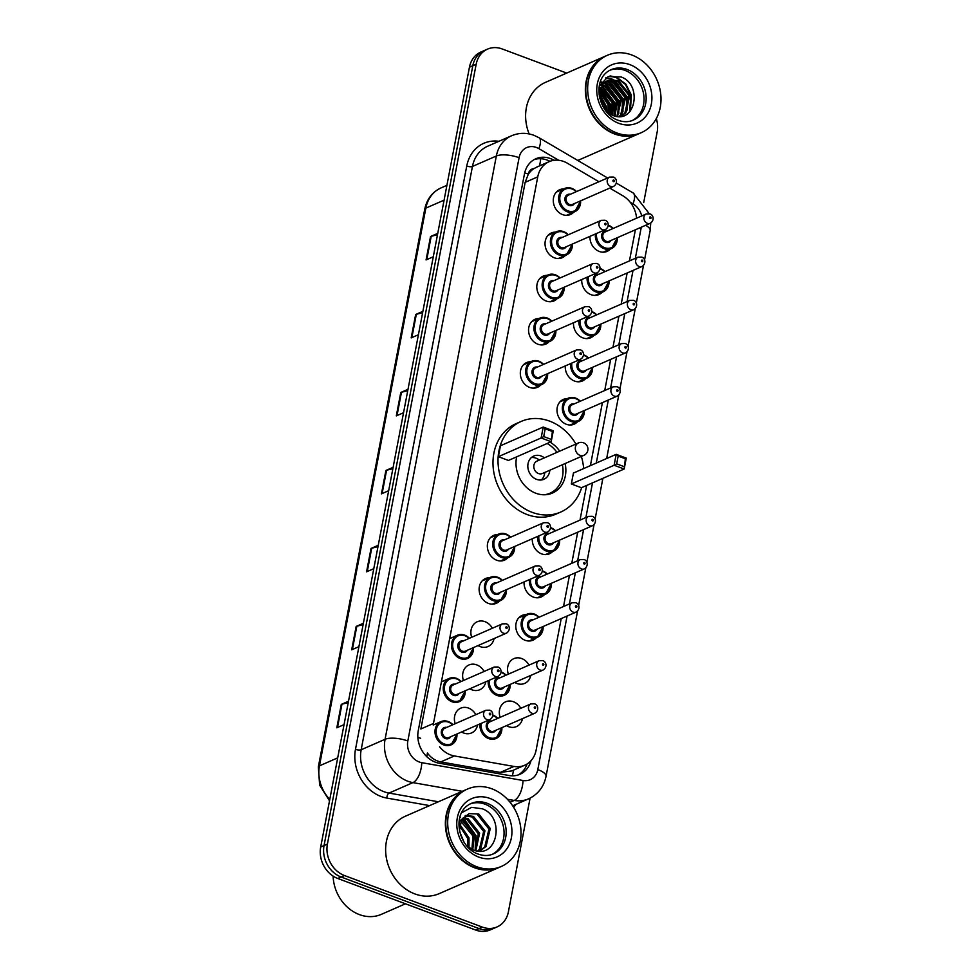 <?xml version="1.0" encoding="UTF-8"?>
<svg xmlns="http://www.w3.org/2000/svg" width="979" height="979" viewBox="0 0 979 979"><rect width="100%" height="100%" fill="white"/><g stroke="black" fill="none" stroke-linecap="round" stroke-linejoin="round"><path stroke-width="1.47" d="M602.158 292.231A13.522 11.369 -113.6 0 1 598.867 294.581A13.522 11.369 -113.6 0 1 591.071 294.679A13.522 11.369 -113.6 0 1 581.746 279.541M593.91 335.43A13.522 11.369 -113.6 0 1 590.631 337.792A13.522 11.369 -113.6 0 1 582.835 337.877A13.522 11.369 -113.6 0 1 573.51 322.74M585.675 378.628A13.522 11.369 -113.6 0 1 582.383 380.99A13.522 11.369 -113.6 0 1 574.587 381.076A13.522 11.369 -113.6 0 1 565.262 365.95M577.426 421.827A13.522 11.369 -113.6 0 1 574.147 424.188A13.522 11.369 -113.6 0 1 566.351 424.286A13.522 11.369 -113.6 0 1 557.1 411.939A13.522 11.369 -113.6 0 1 563.304 399.42A13.522 11.369 -113.6 0 1 567.269 398.612M552.707 551.434A13.522 11.369 -113.6 0 1 549.427 553.796A13.522 11.369 -113.6 0 1 541.62 553.881A13.522 11.369 -113.6 0 1 532.307 538.756M544.471 594.632A13.522 11.369 -113.6 0 1 541.179 596.994A13.522 11.369 -113.6 0 1 533.384 597.08A13.522 11.369 -113.6 0 1 524.059 581.954M536.223 637.831A13.522 11.369 -113.6 0 1 532.943 640.193A13.522 11.369 -113.6 0 1 525.148 640.29A13.522 11.369 -113.6 0 1 515.896 627.943A13.522 11.369 -113.6 0 1 522.101 615.424A13.522 11.369 -113.6 0 1 526.066 614.616M508.334 674.164A13.522 11.369 -113.6 0 1 513.865 658.622A13.522 11.369 -113.6 0 1 521.66 658.537A13.522 11.369 -113.6 0 1 529.027 665.108M530.753 675.424A13.522 11.369 -113.6 0 1 524.695 683.391A13.522 11.369 -113.6 0 1 516.9 683.489A13.522 11.369 -113.6 0 1 514.746 682.436M500.098 717.362A13.522 11.369 -113.6 0 1 505.617 701.821A13.522 11.369 -113.6 0 1 513.424 701.735A13.522 11.369 -113.6 0 1 520.791 708.319M522.505 718.623A13.522 11.369 -113.6 0 1 516.459 726.602A13.522 11.369 -113.6 0 1 508.664 726.687A13.522 11.369 -113.6 0 1 506.498 725.635M610.394 249.021A13.522 11.369 -113.6 0 1 607.115 251.383A13.522 11.369 -113.6 0 1 599.307 251.481A13.522 11.369 -113.6 0 1 589.994 236.343M455.174 723.714A13.522 11.369 -113.6 0 1 460.705 708.172A13.522 11.369 -113.6 0 1 468.5 708.074A13.522 11.369 -113.6 0 1 475.867 714.658M477.593 724.974A13.522 11.369 -113.6 0 1 471.535 732.941A13.522 11.369 -113.6 0 1 463.74 733.038A13.522 11.369 -113.6 0 1 461.574 731.974M463.41 680.515A13.522 11.369 -113.6 0 1 468.941 664.974A13.522 11.369 -113.6 0 1 476.736 664.876A13.522 11.369 -113.6 0 1 484.103 671.459M485.829 681.763A13.522 11.369 -113.6 0 1 479.783 689.742A13.522 11.369 -113.6 0 1 471.976 689.828A13.522 11.369 -113.6 0 1 469.822 688.775M471.658 637.305A13.522 11.369 -113.6 0 1 477.189 621.763A13.522 11.369 -113.6 0 1 484.984 621.677A13.522 11.369 -113.6 0 1 492.351 628.249M494.077 638.565A13.522 11.369 -113.6 0 1 488.019 646.544A13.522 11.369 -113.6 0 1 480.224 646.629A13.522 11.369 -113.6 0 1 478.058 645.577M499.547 600.984A13.522 11.369 -113.6 0 1 496.267 603.333A13.522 11.369 -113.6 0 1 488.46 603.431A13.522 11.369 -113.6 0 1 479.22 591.083A13.522 11.369 -113.6 0 1 485.425 578.565A13.522 11.369 -113.6 0 1 489.39 577.757M507.783 557.773A13.522 11.369 -113.6 0 1 504.503 560.135A13.522 11.369 -113.6 0 1 496.708 560.233A13.522 11.369 -113.6 0 1 487.456 547.885A13.522 11.369 -113.6 0 1 493.661 535.366A13.522 11.369 -113.6 0 1 497.626 534.558M557.235 298.571A13.522 11.369 -113.6 0 1 553.955 300.932A13.522 11.369 -113.6 0 1 546.147 301.018A13.522 11.369 -113.6 0 1 536.908 288.683A13.522 11.369 -113.6 0 1 543.112 276.164A13.522 11.369 -113.6 0 1 547.077 275.344M565.47 255.372A13.522 11.369 -113.6 0 1 562.191 257.734A13.522 11.369 -113.6 0 1 554.395 257.82A13.522 11.369 -113.6 0 1 545.144 245.484A13.522 11.369 -113.6 0 1 551.348 232.953A13.522 11.369 -113.6 0 1 555.313 232.145M548.999 341.769A13.522 11.369 -113.6 0 1 545.707 344.131A13.522 11.369 -113.6 0 1 537.912 344.216A13.522 11.369 -113.6 0 1 528.66 331.881A13.522 11.369 -113.6 0 1 534.877 319.362A13.522 11.369 -113.6 0 1 538.829 318.554M540.751 384.967A13.522 11.369 -113.6 0 1 537.471 387.329A13.522 11.369 -113.6 0 1 529.663 387.427A13.522 11.369 -113.6 0 1 520.424 375.079A13.522 11.369 -113.6 0 1 526.629 362.56A13.522 11.369 -113.6 0 1 530.594 361.753M573.718 212.174A13.522 11.369 -113.6 0 1 570.427 214.523A13.522 11.369 -113.6 0 1 562.631 214.621A13.522 11.369 -113.6 0 1 553.392 202.274A13.522 11.369 -113.6 0 1 559.596 189.755A13.522 11.369 -113.6 0 1 563.561 188.947M598.952 181.751L567.441 163.26A25.344 21.305 66.4 0 0 563.757 161.498A25.344 21.305 66.4 0 0 549.133 161.67A25.344 21.305 66.4 0 0 537.752 176.844L433.477 723.457L420.872 728.976L525.148 182.351L537.752 176.844M537.312 166.871L534.044 168.535A8.444 7.098 66.4 0 0 528.293 174.066A25.344 8.676 -169.2 0 0 524.695 172.855M528.293 174.066L528.207 174.482A25.344 21.305 -113.6 0 1 534.044 168.535M426.844 756.73A25.344 11.981 -80 0 0 427.37 752.986C430.931 757.844 435.398 760.818 440.746 761.919L500.306 772.407L511.687 770.938L524.744 765.223A25.344 21.305 66.4 0 0 536.137 750.061L561.212 618.606M528.207 174.482L525.148 182.351M636.57 218.207A25.344 21.305 66.4 0 0 622.803 195.751L609.758 188.09M563.512 606.527L569.46 575.395M571.76 563.329L577.696 532.197M579.996 520.118L586.617 485.449M590.398 465.637L602.415 402.589M604.728 390.523L610.663 359.391M612.964 347.312L618.899 316.193M621.2 304.114L627.147 272.994M629.448 260.916L635.383 229.796M439.583 746.793A25.344 21.305 66.4 0 0 454.378 755.947L513.938 766.435A25.344 21.305 66.4 0 0 524.744 765.223M554.102 160.311A25.344 21.305 66.4 0 0 550.479 158.586A25.344 21.305 66.4 0 0 535.856 158.757A25.344 21.305 66.4 0 0 524.463 173.919L418.253 730.689A25.344 21.305 66.4 0 0 439.155 763.192L509.141 775.515A25.344 21.305 66.4 0 0 519.947 774.291A25.344 21.305 66.4 0 0 530.985 760.72M534.216 159.577A25.344 21.305 -113.6 0 1 547.126 160.054A25.344 21.305 -113.6 0 1 549.965 161.339M656.322 118.557A25.344 21.305 -113.6 0 1 657.166 131.969L643.705 202.567M530.092 798.13L508.407 911.779A25.344 21.305 -113.6 0 1 497.026 926.942A25.344 21.305 -113.6 0 1 482.402 927.113L344.486 875.544A25.344 21.305 -113.6 0 1 327.402 844.094L476.161 64.284A25.344 21.305 -113.6 0 1 487.542 49.121A25.344 21.305 -113.6 0 1 502.166 48.95L566.706 73.082M497.026 926.942L490.32 929.879A25.344 21.305 -113.6 0 1 475.696 930.05L337.779 878.481A25.344 21.305 -113.6 0 1 320.696 847.031L469.443 67.221L472.808 65.752A25.344 21.305 -113.6 0 1 484.189 50.59A25.344 21.305 -113.6 0 0 472.808 65.752L324.049 845.562L472.808 65.752L476.161 64.284M337.779 878.481L341.133 877.013A25.344 21.305 -113.6 0 1 324.049 845.562A25.344 21.305 -113.6 0 0 341.133 877.013L479.049 928.581L341.133 877.013L344.486 875.544M493.673 928.41A25.344 21.305 -113.6 0 1 479.049 928.581A25.344 21.305 -113.6 0 0 493.673 928.41M527.081 763.999A25.344 21.305 -113.6 0 1 518.234 774.94M348.243 702.616L341.952 704.182A6.755 2.313 -169.2 0 0 341.279 704.403L336.825 727.801L344.045 724.644M348.5 701.245L341.279 704.403M363.111 624.639L356.833 626.205A6.755 2.313 -169.2 0 0 356.16 626.425L351.694 649.823L358.914 646.654M363.38 623.268L356.16 626.425M377.992 546.649L371.702 548.228A6.755 2.313 -169.2 0 0 371.029 548.448L366.574 571.834L373.794 568.677M378.249 545.291L371.029 548.448M437.491 234.727L431.201 236.306A6.755 2.313 -169.2 0 0 430.54 236.526L426.073 259.912L433.293 256.755M437.76 233.369L430.54 236.526M422.622 312.717L416.332 314.283A6.755 2.313 -169.2 0 0 415.659 314.504L411.192 337.902L418.412 334.732M422.879 311.346L415.659 314.504M407.741 390.694L401.451 392.261A6.755 2.313 -169.2 0 0 400.778 392.481L396.324 415.879L403.544 412.722M407.998 389.324L400.778 392.481M392.873 468.672L386.583 470.238A6.755 2.313 -169.2 0 0 385.91 470.458L381.443 493.857L388.663 490.699M393.13 467.301L385.91 470.458M469.443 67.221A25.344 21.305 -113.6 0 1 480.836 52.058L487.542 49.121M639.177 133.597A42.244 35.513 -113.6 0 1 638.969 133.695A42.244 35.513 -113.6 0 1 614.592 133.976A42.244 35.513 -113.6 0 1 585.699 95.416A42.244 35.513 -113.6 0 1 605.095 56.28A42.244 35.513 -113.6 0 1 605.303 56.195M529.149 133.939A42.244 35.513 -113.6 0 1 545.34 82.432L605.095 56.28M641.269 132.679L639.385 133.511A42.244 35.513 -113.6 0 1 615.008 133.793A42.244 35.513 -113.6 0 1 586.115 95.232A42.244 35.513 -113.6 0 1 605.511 56.097L607.396 55.277A42.244 35.513 -113.6 0 1 631.773 54.983A42.244 35.513 -113.6 0 1 660.666 93.556A42.244 35.513 -113.6 0 1 641.269 132.679A42.244 35.513 -113.6 0 1 616.892 132.973A42.244 35.513 -113.6 0 1 588 94.412A42.244 35.513 -113.6 0 1 607.396 55.277M610.174 70.145A27.547 23.153 -113.6 0 1 624.994 70.39A27.547 23.153 -113.6 0 1 643.741 94.853A27.547 23.153 -113.6 0 1 632.238 120.552M607.188 80.645L617.211 80.939L628.897 95.318L624.835 113.246L620.662 116.403M599.124 94.853L603.223 83.729L607.702 80.413L618.263 80.474L629.95 94.853L625.887 112.793L620.747 116.391M605.218 81.869L613.025 82.774L624.7 97.154L620.637 115.081L619.12 116.513M605.695 81.526L614.066 82.309L625.752 96.688L621.689 114.629L619.597 116.501M603.431 83.496L608.828 84.61L620.515 98.989L616.917 116.403M603.859 83.044L609.88 84.145L621.555 98.524L617.504 116.452M601.84 85.601L604.63 86.446L616.317 100.825L614.384 115.889M602.22 85.026L605.683 85.981L617.37 100.36L615.045 116.06M600.543 88.318L612.12 102.66L611.557 114.849M600.837 87.572L613.172 102.195L612.291 115.167M599.637 91.977L607.935 104.496L608.326 112.977M599.821 90.937L608.975 104.031L609.183 113.564M599.65 97.851L604.178 108.645M599.368 95.844L604.789 105.867L605.414 110.431M599.601 85.332L601.167 85.479M599.136 87.07L600.103 87.327M605.438 110.443A19.103 16.056 -113.6 0 0 612.585 115.277C635.444 125.202 643.019 84.647 621.114 76.962L608.143 76.631L599.283 86.079M599.417 96.688A19.103 16.056 -113.6 0 1 599.711 91.573M638.969 133.695L579.213 159.834A42.244 35.513 -113.6 0 1 577.732 160.434M609.415 76.166L616.183 77.525L625.336 84.365L630.831 95.269L629.57 111.961M605.597 78.002L612.059 79.385M613.27 79.911L626.633 97.105L626.291 111.447M609.073 81.746L622.448 98.94L622.093 113.283M601.314 82.26L602.587 82.652M602.636 82.664L603.407 82.946M604.875 83.582L618.251 100.776L617.896 115.118M601.657 85.919L614.053 102.611L614.053 115.791M600.164 89.493L609.868 104.447L610.504 114.335M599.381 94.449L605.671 106.283L606.478 111.471M610.211 75.934L616.709 77.292L625.862 84.133L631.357 95.036L630.39 111.043M605.952 77.769L613.099 79.372M614.714 80.156L627.16 96.872L627.16 110.052M610.517 81.991L622.974 98.708L622.962 111.887M601.534 81.955L603.749 82.652M606.331 83.827L618.777 100.543L618.777 113.723M602.134 85.662L614.579 102.379L614.579 115.546M600.311 88.991L610.394 104.215L610.969 114.58M599.429 93.703L606.197 106.05L607.029 111.961M581.661 487.615A49.427 41.546 -113.6 0 1 560.747 512.029A49.427 41.546 -113.6 0 1 532.221 512.372A49.427 41.546 -113.6 0 1 498.421 467.252A49.427 41.546 -113.6 0 1 521.109 421.459A49.427 41.546 -113.6 0 1 549.623 421.129A49.427 41.546 -113.6 0 1 575.921 444.062M560.747 512.029L555.705 514.232A49.427 41.546 -113.6 0 1 527.192 514.575A49.427 41.546 -113.6 0 1 493.392 469.455A49.427 41.546 -113.6 0 1 516.08 423.662L521.109 421.459M550.112 442.202A28.734 24.145 -113.6 0 1 559.719 451.148M565.14 463.532A28.734 24.145 -113.6 0 1 552.437 493.061A28.734 24.145 -113.6 0 1 535.868 493.257A28.734 24.145 -113.6 0 1 516.667 456.838M498.372 456.679L508.419 460.448L551.189 441.725L541.142 437.968L498.372 456.679L500.453 445.763L543.223 427.052L553.282 430.809L551.189 441.725L552.376 431.47L545.193 428.778L543.712 436.573L550.896 439.265M581.342 456.447A49.427 41.546 -113.6 0 1 583.668 468.574M571.344 483.969L581.404 487.738L624.174 469.014L614.114 465.258L571.344 483.969L573.425 473.053L616.195 454.342L626.254 458.099L624.174 469.014L625.361 458.759L618.177 456.067L616.684 463.862L623.868 466.555M543.712 436.573L541.142 437.968L543.223 427.052L545.193 428.778M616.684 463.862L614.114 465.258L616.195 454.342L618.177 456.067M626.254 458.099L625.361 458.759M553.282 430.809L552.376 431.47M544.373 457.866A12.678 10.659 66.4 0 0 541.057 455.969A12.678 10.659 66.4 0 0 533.751 456.055A12.678 10.659 66.4 0 0 527.926 467.791A12.678 10.659 66.4 0 0 536.602 479.367A12.678 10.659 66.4 0 0 543.908 479.282A12.678 10.659 66.4 0 0 549.794 470.25M547.139 443.499A27.877 23.435 -113.6 0 1 556.953 452.359M562.374 464.744A27.877 23.435 -113.6 0 1 550.002 493.208A27.877 23.435 -113.6 0 1 543.883 494.787M578.467 442.936L536.957 461.109A6.755 5.678 66.4 0 0 533.861 467.362A6.755 5.678 66.4 0 0 538.474 473.542A6.755 5.678 66.4 0 0 542.378 473.493L583.888 455.333A6.755 6.755 0 0 0 585.393 443.854A6.755 6.755 0 0 0 578.467 442.936A6.755 5.678 66.4 0 0 575.432 446.987A6.755 5.678 66.4 0 0 579.996 455.37A6.755 5.678 66.4 0 0 583.888 455.333M539.429 460.02L538.169 459.224A12.678 10.659 66.4 0 0 536.027 458.172A12.678 10.659 66.4 0 0 531.401 457.548M541.228 479.991A12.678 10.659 66.4 0 0 544.581 473.885L544.85 472.404M405.477 903.788L381.345 914.349A38.022 31.964 -113.6 0 1 359.415 914.606A38.022 31.964 -113.6 0 1 333.117 876.107M499.192 867.394A42.244 35.513 -113.6 0 1 498.984 867.492A42.244 35.513 -113.6 0 1 474.607 867.773A42.244 35.513 -113.6 0 1 445.714 829.213A42.244 35.513 -113.6 0 1 465.111 790.077A42.244 35.513 -113.6 0 1 465.319 789.992M498.984 867.492L439.228 893.631A42.244 35.513 -113.6 0 1 414.863 893.925A42.244 35.513 -113.6 0 1 385.971 855.352A42.244 35.513 -113.6 0 1 405.355 816.229L465.111 790.077M501.285 866.476L499.4 867.308A42.244 35.513 -113.6 0 1 475.035 867.59A42.244 35.513 -113.6 0 1 446.143 829.029A42.244 35.513 -113.6 0 1 465.539 789.894L467.424 789.074A42.244 35.513 -113.6 0 1 491.788 788.78A42.244 35.513 -113.6 0 1 520.681 827.353A42.244 35.513 -113.6 0 1 501.285 866.476A42.244 35.513 -113.6 0 1 476.92 866.77A42.244 35.513 -113.6 0 1 448.027 828.197A42.244 35.513 -113.6 0 1 467.424 789.074M470.201 803.93A27.547 23.153 -113.6 0 1 485.009 804.187A27.547 23.153 -113.6 0 1 503.757 828.65A27.547 23.153 -113.6 0 1 492.266 854.349M477.471 814.638L488.962 829.091L484.703 847.116L480.346 850.359M459.09 821.381L469.137 813.622L478.792 814.051L490.295 828.515L486.037 846.529L481.019 850.09L477.948 851.057M465.111 815.911L472.135 816.963L483.638 831.428L479.38 849.442L477.654 851.02M465.723 815.434L473.469 816.376L484.96 830.841L480.713 848.854L478.241 850.996M462.859 818.248L466.812 819.288L478.303 833.753L475.109 850.531M463.397 817.587L468.146 818.713L479.637 833.166L475.831 850.702M460.962 821.418L472.979 836.09L471.878 849.331M461.403 820.524L462.822 821.038L474.313 835.503L472.747 849.711M459.64 825.921L467.656 838.416L467.986 846.859M459.897 824.612L468.99 837.828L469.039 847.655M459.677 831.648L464.046 842.197M466.493 845.562L472.93 849.796C497.442 860.455 505.58 817.098 482.304 808.776L471.621 807.332L462.565 812.264M459.432 830.486L461.476 820.39L469.137 813.622M459.91 817.171L460.534 817.428M462.675 818.481L475.439 836.017L475.219 850.384M463.63 818.358L476.112 835.736L476.198 848.928M539.38 165.94A25.344 8.97 -59.6 0 0 540.579 158.72M512.372 775.809A25.344 11.981 -80 0 0 513.498 770.155M420.652 738.313A25.344 8.676 -169.2 0 0 417.849 737.346M500.306 772.407L513.938 766.435M440.746 761.919L454.378 755.947M558.703 160.275L538.891 148.649A16.9 14.208 66.4 0 0 536.431 147.474A16.9 14.208 66.4 0 0 519.09 157.705L407.827 740.993A16.9 14.208 66.4 0 0 419.22 761.968A16.9 14.208 66.4 0 0 421.753 762.665L523.006 780.496A16.9 14.208 66.4 0 0 537.814 769.567L567.098 616.024M462.296 791.313L412.93 782.625A33.8 28.403 -113.6 0 1 407.851 781.23A33.8 28.403 -113.6 0 1 385.077 739.292L496.341 156.004A33.8 28.403 -113.6 0 1 511.527 135.787L487.628 146.238A33.8 28.403 66.4 0 0 472.441 166.454L361.165 749.755A33.8 28.403 66.4 0 0 383.952 791.693A33.8 28.403 66.4 0 0 389.03 793.076L438.396 801.777M429.634 805.607L386.827 798.069A38.022 31.964 -113.6 0 1 355.487 749.327L466.75 166.038A4.222 1.444 -169.2 0 0 472.441 166.454L496.341 156.004A16.9 5.788 10.8 0 1 519.09 157.705M386.827 798.069A4.222 1.995 100 0 1 389.03 793.076L412.93 782.625A16.9 7.991 -80 0 0 421.753 762.665M466.75 166.038A38.022 31.964 -113.6 0 1 498.935 141.294M516.019 804.334A38.022 31.964 -113.6 0 1 513.645 807.332M327.402 844.094L320.696 847.031M482.402 927.113L475.696 930.05M407.827 740.993A16.9 5.788 10.8 0 0 385.077 739.292L361.165 749.755A4.222 1.444 -169.2 0 1 355.487 749.327M512.666 805.815L528.611 798.827A33.8 28.403 -113.6 0 1 514.195 800.455L510.047 802.266M523.006 780.496A16.9 7.991 -80 0 1 514.195 800.455L507.403 799.256M641.722 215.955A16.9 14.208 66.4 0 0 633.009 203.877L630.207 202.237M569.411 603.945L575.346 572.825M577.647 560.747L583.582 529.627M585.883 517.548L592.503 482.88M596.284 463.055L608.314 400.019M610.615 387.941L616.55 356.821M618.85 344.743L624.786 313.61M627.098 301.544L633.034 270.412M635.334 258.334L641.269 227.214M537.814 769.567A16.9 5.788 10.8 0 1 546.025 776.408L577.561 611.092M645.614 225.317A16.9 5.788 10.8 0 1 650.154 230.518L650.754 223.028M633.009 203.877A16.9 5.984 -59.6 0 0 633.168 192.973L616.366 183.11M538.891 148.649A16.9 5.984 -59.6 0 0 539.05 137.745L607.604 177.97M329.507 800.798L319.643 785.158L318.334 766.949A8.444 2.888 10.8 0 1 319.448 765.847A33.8 28.403 66.4 0 0 329.776 799.439M444.087 200.144L425.841 208.123A8.444 2.888 -169.2 0 0 424.727 209.237C426.868 199.116 432.302 192.006 441.027 187.907A33.8 28.403 66.4 0 0 425.841 208.123L319.448 765.847L337.706 757.856M382.128 493.563L386.583 470.238M397.009 415.573L401.451 392.261M411.878 337.596L416.332 314.283M426.758 259.619L431.201 236.306M367.26 571.54L371.702 548.228M352.379 649.518L356.833 626.205M337.498 727.495L341.952 704.182M611.19 69.656A27.547 23.153 -113.6 0 1 627.086 69.472A27.547 23.153 -113.6 0 1 645.932 94.62A27.547 23.153 -113.6 0 1 633.278 120.136C628.665 122.155 623.611 122.204 618.128 120.27C598.242 113.845 590.533 78.516 611.19 69.656M618.74 123.305A31.769 26.714 -113.6 0 1 597.325 83.876A31.769 26.714 -113.6 0 1 629.925 64.651A31.769 26.714 -113.6 0 1 651.341 104.08A31.769 26.714 -113.6 0 1 618.74 123.305M471.217 803.453A27.547 23.153 -113.6 0 1 487.114 803.269A27.547 23.153 -113.6 0 1 505.947 828.418A27.547 23.153 -113.6 0 1 493.306 853.933C488.68 855.952 483.626 856.001 478.144 854.055C458.258 847.643 450.56 812.313 471.217 803.453M478.755 857.102A31.769 26.714 -113.6 0 1 457.34 817.673A31.769 26.714 -113.6 0 1 489.953 798.448A31.769 26.714 -113.6 0 1 511.368 837.877A31.769 26.714 -113.6 0 1 478.755 857.102M580.608 200.854A12.678 10.659 -113.6 0 1 574.71 211.733A12.678 10.659 -113.6 0 1 567.392 211.819A12.678 10.659 -113.6 0 1 558.728 200.254A12.678 10.659 -113.6 0 1 564.54 188.506A12.678 10.659 -113.6 0 1 571.858 188.421A12.678 10.659 -113.6 0 1 576.533 191.566M576.239 191.7A11.834 9.949 66.4 0 0 572.128 189.02A11.834 9.949 66.4 0 0 559.988 196.179A11.834 9.949 66.4 0 0 567.967 210.852A11.834 9.949 66.4 0 0 580.302 200.989M574.428 203.559A5.911 4.968 -113.6 0 1 569.007 205.394A5.911 4.968 -113.6 0 1 564.956 198.456A5.911 4.968 -113.6 0 1 570.353 194.27M568.432 195.115A5.066 4.259 66.4 0 0 566.107 199.814A5.066 4.259 66.4 0 0 569.57 204.44A5.066 4.259 66.4 0 0 572.495 204.403L613.588 186.414A5.066 4.259 -113.6 0 1 610.663 186.451A5.066 4.259 -113.6 0 1 607.2 181.825A5.066 4.259 -113.6 0 1 609.525 177.126L568.432 195.115M613.503 181.641A0.844 0.71 66.4 0 0 613.809 180.075A0.844 0.71 66.4 0 0 613.503 181.641M572.36 244.052A12.678 10.659 -113.6 0 1 566.462 254.932A12.678 10.659 -113.6 0 1 559.156 255.017A12.678 10.659 -113.6 0 1 550.492 243.453A12.678 10.659 -113.6 0 1 556.305 231.717A12.678 10.659 -113.6 0 1 563.61 231.631A12.678 10.659 -113.6 0 1 568.297 234.764M568.004 234.899A11.834 9.949 66.4 0 0 563.892 232.219A11.834 9.949 66.4 0 0 551.752 239.378A11.834 9.949 66.4 0 0 559.719 254.063A11.834 9.949 66.4 0 0 572.066 244.187M566.18 246.757A5.911 4.968 -113.6 0 1 560.759 248.605A5.911 4.968 -113.6 0 1 556.708 241.654A5.911 4.968 -113.6 0 1 562.117 237.469M560.196 238.313A5.066 4.259 66.4 0 0 557.859 243.012A5.066 4.259 66.4 0 0 561.334 247.638A5.066 4.259 66.4 0 0 564.259 247.601L605.352 229.624A5.066 4.259 -113.6 0 1 602.428 229.661A5.066 4.259 -113.6 0 1 598.952 225.023A5.066 4.259 -113.6 0 1 601.29 220.336L560.196 238.313M605.267 224.84A0.844 0.71 66.4 0 0 605.56 223.285A0.844 0.71 66.4 0 0 605.267 224.84M564.124 287.251A12.678 10.659 -113.6 0 1 558.226 298.142A12.678 10.659 -113.6 0 1 550.908 298.228A12.678 10.659 -113.6 0 1 542.244 286.651A12.678 10.659 -113.6 0 1 548.069 274.915A12.678 10.659 -113.6 0 1 555.374 274.83A12.678 10.659 -113.6 0 1 560.061 277.963M559.755 278.097A11.834 9.949 66.4 0 0 555.644 275.429A11.834 9.949 66.4 0 0 543.504 282.576A11.834 9.949 66.4 0 0 551.483 297.261A11.834 9.949 66.4 0 0 563.831 287.385M557.944 289.955A5.911 4.968 -113.6 0 1 552.523 291.803A5.911 4.968 -113.6 0 1 548.473 284.852A5.911 4.968 -113.6 0 1 553.881 280.667M551.948 281.511A5.066 4.259 66.4 0 0 549.623 286.211A5.066 4.259 66.4 0 0 553.086 290.836A5.066 4.259 66.4 0 0 556.011 290.8L597.104 272.823A5.066 4.259 -113.6 0 1 594.18 272.86A5.066 4.259 -113.6 0 1 590.716 268.234A5.066 4.259 -113.6 0 1 593.041 263.535L551.948 281.511M597.019 268.038A0.844 0.71 66.4 0 0 597.325 266.484A0.844 0.71 66.4 0 0 597.019 268.038M555.876 330.461A12.678 10.659 -113.6 0 1 549.978 341.341A12.678 10.659 -113.6 0 1 542.672 341.426A12.678 10.659 -113.6 0 1 534.008 329.85A12.678 10.659 -113.6 0 1 539.821 318.114A12.678 10.659 -113.6 0 1 547.139 318.028A12.678 10.659 -113.6 0 1 551.813 321.173M551.52 321.296A11.834 9.949 66.4 0 0 547.408 318.628A11.834 9.949 66.4 0 0 535.268 325.787A11.834 9.949 66.4 0 0 543.235 340.459A11.834 9.949 66.4 0 0 555.582 330.584M549.696 333.166A5.911 4.968 -113.6 0 1 544.275 335.002A5.911 4.968 -113.6 0 1 540.237 328.063A5.911 4.968 -113.6 0 1 545.633 323.878M543.712 324.71A5.066 4.259 66.4 0 0 541.387 329.409A5.066 4.259 66.4 0 0 544.85 334.035A5.066 4.259 66.4 0 0 547.775 334.01L588.868 316.021A5.066 4.259 -113.6 0 1 585.944 316.058A5.066 4.259 -113.6 0 1 582.481 311.432A5.066 4.259 -113.6 0 1 584.806 306.733L543.712 324.71M588.783 311.236A0.844 0.71 66.4 0 0 589.077 309.682A0.844 0.71 66.4 0 0 588.783 311.236M547.64 373.66A12.678 10.659 -113.6 0 1 541.742 384.539A12.678 10.659 -113.6 0 1 534.436 384.625A12.678 10.659 -113.6 0 1 525.76 373.06A12.678 10.659 -113.6 0 1 531.585 361.312A12.678 10.659 -113.6 0 1 538.891 361.227A12.678 10.659 -113.6 0 1 543.578 364.372M543.284 364.494A11.834 9.949 66.4 0 0 539.16 361.826A11.834 9.949 66.4 0 0 527.02 368.985A11.834 9.949 66.4 0 0 534.999 383.658A11.834 9.949 66.4 0 0 547.347 373.782M541.46 376.364A5.911 4.968 -113.6 0 1 536.039 378.2A5.911 4.968 -113.6 0 1 531.989 371.261A5.911 4.968 -113.6 0 1 537.398 367.076M535.464 367.92A5.066 4.259 66.4 0 0 533.139 372.607A5.066 4.259 66.4 0 0 536.602 377.245A5.066 4.259 66.4 0 0 539.527 377.209L580.62 359.22A5.066 4.259 -113.6 0 1 577.696 359.256A5.066 4.259 -113.6 0 1 574.232 354.631A5.066 4.259 -113.6 0 1 576.558 349.931L535.464 367.92M580.547 354.447A0.844 0.71 66.4 0 0 580.841 352.881A0.844 0.71 66.4 0 0 580.547 354.447M514.673 546.466A12.678 10.659 -113.6 0 1 508.774 557.345A12.678 10.659 -113.6 0 1 501.468 557.43A12.678 10.659 -113.6 0 1 492.804 545.866A12.678 10.659 -113.6 0 1 498.617 534.118A12.678 10.659 -113.6 0 1 505.923 534.032A12.678 10.659 -113.6 0 1 510.61 537.177M510.316 537.3A11.834 9.949 66.4 0 0 506.204 534.632A11.834 9.949 66.4 0 0 494.065 541.791A11.834 9.949 66.4 0 0 502.031 556.464A11.834 9.949 66.4 0 0 514.379 546.588M508.493 549.17A5.911 4.968 -113.6 0 1 503.071 551.006A5.911 4.968 -113.6 0 1 499.033 544.067A5.911 4.968 -113.6 0 1 504.43 539.882M502.508 540.726A5.066 4.259 66.4 0 0 500.171 545.413A5.066 4.259 66.4 0 0 503.647 550.039A5.066 4.259 66.4 0 0 506.571 550.014L547.665 532.025A5.066 4.259 -113.6 0 1 544.74 532.062A5.066 4.259 -113.6 0 1 541.265 527.436A5.066 4.259 -113.6 0 1 543.602 522.737L502.508 540.726M547.579 527.253A0.844 0.71 66.4 0 0 547.873 525.686A0.844 0.71 66.4 0 0 547.579 527.253M506.437 589.664A12.678 10.659 -113.6 0 1 500.538 600.543A12.678 10.659 -113.6 0 1 493.22 600.629A12.678 10.659 -113.6 0 1 484.556 589.064A12.678 10.659 -113.6 0 1 490.381 577.329A12.678 10.659 -113.6 0 1 497.687 577.243A12.678 10.659 -113.6 0 1 502.374 580.376M502.068 580.51A11.834 9.949 66.4 0 0 497.956 577.83A11.834 9.949 66.4 0 0 485.817 584.989A11.834 9.949 66.4 0 0 493.795 599.662A11.834 9.949 66.4 0 0 506.143 589.799M500.257 592.368A5.911 4.968 -113.6 0 1 494.836 594.204A5.911 4.968 -113.6 0 1 490.785 587.265A5.911 4.968 -113.6 0 1 496.194 583.08M494.26 583.925A5.066 4.259 66.4 0 0 491.935 588.624A5.066 4.259 66.4 0 0 495.398 593.25A5.066 4.259 66.4 0 0 498.323 593.213L539.417 575.236A5.066 4.259 -113.6 0 1 536.492 575.26A5.066 4.259 -113.6 0 1 533.029 570.635A5.066 4.259 -113.6 0 1 535.354 565.935L494.26 583.925M539.331 570.451A0.844 0.71 66.4 0 0 539.637 568.885A0.844 0.71 66.4 0 0 539.331 570.451M473.457 647.596A12.678 10.659 -113.6 0 1 467.558 658.475A12.678 10.659 -113.6 0 1 460.24 658.561A12.678 10.659 -113.6 0 1 451.576 646.984A12.678 10.659 -113.6 0 1 457.389 635.249A12.678 10.659 -113.6 0 1 464.707 635.163A12.678 10.659 -113.6 0 1 469.382 638.296M469.088 638.43A11.834 9.949 66.4 0 0 464.976 635.763A11.834 9.949 66.4 0 0 452.836 642.922A11.834 9.949 66.4 0 0 460.815 657.594A11.834 9.949 66.4 0 0 473.151 647.719M467.277 650.289A5.911 4.968 -113.6 0 1 461.855 652.136A5.911 4.968 -113.6 0 1 457.805 645.185A5.911 4.968 -113.6 0 1 463.202 641M461.28 641.845A5.066 4.259 66.4 0 0 458.955 646.544A5.066 4.259 66.4 0 0 462.418 651.17A5.066 4.259 66.4 0 0 465.343 651.133L506.437 633.156A5.066 4.259 -113.6 0 1 503.512 633.193A5.066 4.259 -113.6 0 1 500.049 628.567A5.066 4.259 -113.6 0 1 502.374 623.868L461.28 641.845M506.351 628.371A0.844 0.71 66.4 0 0 506.657 626.817A0.844 0.71 66.4 0 0 506.351 628.371M465.209 690.795A12.678 10.659 -113.6 0 1 459.31 701.674A12.678 10.659 -113.6 0 1 452.004 701.759A12.678 10.659 -113.6 0 1 443.34 690.195A12.678 10.659 -113.6 0 1 449.153 678.447A12.678 10.659 -113.6 0 1 456.459 678.361A12.678 10.659 -113.6 0 1 461.146 681.506M460.852 681.629A11.834 9.949 66.4 0 0 456.74 678.961A11.834 9.949 66.4 0 0 444.601 686.12A11.834 9.949 66.4 0 0 452.567 700.793A11.834 9.949 66.4 0 0 464.915 690.917M459.029 693.499A5.911 4.968 -113.6 0 1 453.607 695.335A5.911 4.968 -113.6 0 1 449.569 688.396A5.911 4.968 -113.6 0 1 454.966 684.211M453.044 685.055A5.066 4.259 66.4 0 0 450.707 689.742A5.066 4.259 66.4 0 0 454.183 694.368A5.066 4.259 66.4 0 0 457.107 694.344L498.201 676.354A5.066 4.259 -113.6 0 1 495.276 676.391A5.066 4.259 -113.6 0 1 491.801 671.765A5.066 4.259 -113.6 0 1 494.138 667.066L453.044 685.055M498.115 671.582A0.844 0.71 66.4 0 0 498.409 670.015A0.844 0.71 66.4 0 0 498.115 671.582M456.973 733.993A12.678 10.659 -113.6 0 1 451.074 744.872A12.678 10.659 -113.6 0 1 443.756 744.958A12.678 10.659 -113.6 0 1 435.092 733.393A12.678 10.659 -113.6 0 1 440.917 721.645A12.678 10.659 -113.6 0 1 448.223 721.56A12.678 10.659 -113.6 0 1 452.91 724.705M452.604 724.839A11.834 9.949 66.4 0 0 448.492 722.159A11.834 9.949 66.4 0 0 436.353 729.318A11.834 9.949 66.4 0 0 444.331 743.991A11.834 9.949 66.4 0 0 456.679 734.128M450.793 736.697A5.911 4.968 -113.6 0 1 445.372 738.533A5.911 4.968 -113.6 0 1 441.321 731.594A5.911 4.968 -113.6 0 1 446.73 727.409M444.796 728.254A5.066 4.259 66.4 0 0 442.471 732.953A5.066 4.259 66.4 0 0 445.934 737.579A5.066 4.259 66.4 0 0 448.859 737.542L489.953 719.553A5.066 4.259 -113.6 0 1 487.028 719.589A5.066 4.259 -113.6 0 1 483.565 714.964A5.066 4.259 -113.6 0 1 485.89 710.264L444.796 728.254M489.867 714.78A0.844 0.71 66.4 0 0 490.173 713.214A0.844 0.71 66.4 0 0 489.867 714.78M617.284 237.713A12.678 10.659 -113.6 0 1 611.385 248.593A12.678 10.659 -113.6 0 1 604.067 248.678A12.678 10.659 -113.6 0 1 595.379 233.981M612.927 228.548A11.834 9.949 66.4 0 0 608.803 225.88A11.834 9.949 66.4 0 0 608.24 225.684M596.59 233.455A11.834 9.949 66.4 0 0 604.643 247.711A11.834 9.949 66.4 0 0 616.99 237.836M611.104 240.418A5.911 4.968 -113.6 0 1 605.683 242.254A5.911 4.968 -113.6 0 1 601.632 235.315A5.911 4.968 -113.6 0 1 607.041 231.13M646.201 213.985L605.108 231.974A5.066 4.259 66.4 0 0 602.783 236.661A5.066 4.259 66.4 0 0 606.246 241.287A5.066 4.259 66.4 0 0 609.171 241.262L650.264 223.273A5.066 4.259 -113.6 0 1 647.339 223.31A5.066 4.259 -113.6 0 1 643.876 218.684A5.066 4.259 -113.6 0 1 646.201 213.985L649.86 213.899C653.385 214.695 654.829 220.336 650.264 223.273M650.484 216.934A0.844 0.71 66.4 0 0 650.178 218.501A0.844 0.71 66.4 0 0 650.484 216.934M608.791 225.378A12.678 10.659 -113.6 0 1 613.221 228.425M609.036 280.912A12.678 10.659 -113.6 0 1 603.15 291.791A12.678 10.659 -113.6 0 1 595.832 291.877A12.678 10.659 -113.6 0 1 587.131 277.192M600.029 268.393A12.678 10.659 -113.6 0 1 600.298 268.491A12.678 10.659 -113.6 0 1 604.973 271.624M604.679 271.758A11.834 9.949 66.4 0 0 600.568 269.078A11.834 9.949 66.4 0 0 599.992 268.882M588.355 276.653A11.834 9.949 66.4 0 0 596.395 290.91A11.834 9.949 66.4 0 0 608.742 281.046M602.856 283.616A5.911 4.968 -113.6 0 1 597.447 285.452A5.911 4.968 -113.6 0 1 593.396 278.513A5.911 4.968 -113.6 0 1 598.793 274.328M637.965 257.196L596.872 275.172A5.066 4.259 66.4 0 0 594.547 279.872A5.066 4.259 66.4 0 0 598.01 284.497A5.066 4.259 66.4 0 0 600.935 284.461L642.028 266.484A5.066 4.259 -113.6 0 1 639.103 266.508A5.066 4.259 -113.6 0 1 635.64 261.882A5.066 4.259 -113.6 0 1 637.965 257.196L641.624 257.098C645.137 257.893 646.581 263.535 642.028 266.484M642.236 260.133A0.844 0.71 66.4 0 0 641.943 261.699A0.844 0.71 66.4 0 0 642.236 260.133M600.8 324.11A12.678 10.659 -113.6 0 1 594.902 334.989A12.678 10.659 -113.6 0 1 587.596 335.075A12.678 10.659 -113.6 0 1 578.895 320.39M591.793 311.591A12.678 10.659 -113.6 0 1 592.05 311.689A12.678 10.659 -113.6 0 1 596.737 314.822M596.444 314.957A11.834 9.949 66.4 0 0 592.319 312.277A11.834 9.949 66.4 0 0 591.757 312.093M580.119 319.852A11.834 9.949 66.4 0 0 588.159 334.12A11.834 9.949 66.4 0 0 600.506 324.245M594.62 326.815A5.911 4.968 -113.6 0 1 589.199 328.663A5.911 4.968 -113.6 0 1 585.148 321.712A5.911 4.968 -113.6 0 1 590.557 317.526M629.717 300.394L588.624 318.371A5.066 4.259 66.4 0 0 586.299 323.07A5.066 4.259 66.4 0 0 589.774 327.696A5.066 4.259 66.4 0 0 592.699 327.659L633.792 309.682A5.066 4.259 -113.6 0 1 630.868 309.719A5.066 4.259 -113.6 0 1 627.392 305.081A5.066 4.259 -113.6 0 1 629.717 300.394L633.389 300.296C636.901 301.091 638.345 306.733 633.792 309.682M634 303.343A0.844 0.71 66.4 0 0 633.707 304.897A0.844 0.71 66.4 0 0 634 303.343M592.564 367.309A12.678 10.659 -113.6 0 1 586.666 378.2A12.678 10.659 -113.6 0 1 579.348 378.286A12.678 10.659 -113.6 0 1 570.659 363.588M583.545 354.79A12.678 10.659 -113.6 0 1 583.814 354.887A12.678 10.659 -113.6 0 1 588.489 358.02M588.195 358.155A11.834 9.949 66.4 0 0 584.084 355.487A11.834 9.949 66.4 0 0 583.521 355.291M571.871 363.05A11.834 9.949 66.4 0 0 579.923 377.319A11.834 9.949 66.4 0 0 592.258 367.443M586.384 370.013A5.911 4.968 -113.6 0 1 580.963 371.861A5.911 4.968 -113.6 0 1 576.912 364.91A5.911 4.968 -113.6 0 1 582.309 360.725M621.481 343.592L580.388 361.569A5.066 4.259 66.4 0 0 578.063 366.268A5.066 4.259 66.4 0 0 581.526 370.894A5.066 4.259 66.4 0 0 584.451 370.857L625.544 352.881A5.066 4.259 -113.6 0 1 622.62 352.917A5.066 4.259 -113.6 0 1 619.156 348.291A5.066 4.259 -113.6 0 1 621.481 343.592L625.14 343.494C628.653 344.29 630.109 349.944 625.544 352.881M625.765 346.542A0.844 0.71 66.4 0 0 625.459 348.096A0.844 0.71 66.4 0 0 625.765 346.542M584.316 410.519A12.678 10.659 -113.6 0 1 578.418 421.398A12.678 10.659 -113.6 0 1 571.112 421.484A12.678 10.659 -113.6 0 1 562.435 409.92A12.678 10.659 -113.6 0 1 568.261 398.172A12.678 10.659 -113.6 0 1 575.566 398.086A12.678 10.659 -113.6 0 1 580.253 401.231M579.96 401.353A11.834 9.949 66.4 0 0 575.848 398.686A11.834 9.949 66.4 0 0 563.708 405.844A11.834 9.949 66.4 0 0 571.675 420.517A11.834 9.949 66.4 0 0 584.022 410.642M578.136 413.224A5.911 4.968 -113.6 0 1 572.715 415.059A5.911 4.968 -113.6 0 1 568.664 408.121A5.911 4.968 -113.6 0 1 574.073 403.935M613.246 386.791L572.152 404.78A5.066 4.259 66.4 0 0 569.815 409.467A5.066 4.259 66.4 0 0 573.29 414.093A5.066 4.259 66.4 0 0 576.215 414.068L617.308 396.079A5.066 4.259 -113.6 0 1 614.384 396.116A5.066 4.259 -113.6 0 1 610.908 391.49A5.066 4.259 -113.6 0 1 613.246 386.791L616.905 386.705C620.417 387.488 621.861 393.142 617.308 396.079M617.516 389.74A0.844 0.71 66.4 0 0 617.223 391.294A0.844 0.71 66.4 0 0 617.516 389.74M559.596 540.114A12.678 10.659 -113.6 0 1 553.698 551.006A12.678 10.659 -113.6 0 1 546.38 551.091A12.678 10.659 -113.6 0 1 537.691 536.394M550.59 527.595A12.678 10.659 -113.6 0 1 550.847 527.693A12.678 10.659 -113.6 0 1 555.534 530.826M555.24 530.961A11.834 9.949 66.4 0 0 551.116 528.293A11.834 9.949 66.4 0 0 550.553 528.097M538.903 535.856A11.834 9.949 66.4 0 0 546.955 550.125A11.834 9.949 66.4 0 0 559.303 540.249M553.416 542.819A5.911 4.968 -113.6 0 1 547.995 544.667A5.911 4.968 -113.6 0 1 543.945 537.716A5.911 4.968 -113.6 0 1 549.354 533.531M588.514 516.398L547.42 534.375A5.066 4.259 66.4 0 0 545.095 539.074A5.066 4.259 66.4 0 0 548.558 543.7A5.066 4.259 66.4 0 0 551.483 543.663L592.576 525.686A5.066 4.259 -113.6 0 1 589.652 525.723A5.066 4.259 -113.6 0 1 586.188 521.097A5.066 4.259 -113.6 0 1 588.514 516.398L592.173 516.3C595.697 517.096 597.141 522.737 592.576 525.686M592.797 519.347A0.844 0.71 66.4 0 0 592.491 520.901A0.844 0.71 66.4 0 0 592.797 519.347M551.348 583.325A12.678 10.659 -113.6 0 1 545.462 594.204A12.678 10.659 -113.6 0 1 538.144 594.29A12.678 10.659 -113.6 0 1 529.443 579.592M542.342 570.794A12.678 10.659 -113.6 0 1 542.611 570.892A12.678 10.659 -113.6 0 1 547.285 574.037M546.992 574.159A11.834 9.949 66.4 0 0 542.88 571.491A11.834 9.949 66.4 0 0 542.305 571.295M530.667 579.054A11.834 9.949 66.4 0 0 538.707 593.323A11.834 9.949 66.4 0 0 551.055 583.447M545.168 586.029A5.911 4.968 -113.6 0 1 539.759 587.865A5.911 4.968 -113.6 0 1 535.709 580.926A5.911 4.968 -113.6 0 1 541.106 576.741M580.278 559.596L539.184 577.573A5.066 4.259 66.4 0 0 536.859 582.272A5.066 4.259 66.4 0 0 540.322 586.898A5.066 4.259 66.4 0 0 543.247 586.862L584.341 568.885A5.066 4.259 -113.6 0 1 581.416 568.921A5.066 4.259 -113.6 0 1 577.953 564.296A5.066 4.259 -113.6 0 1 580.278 559.596L583.937 559.511C587.449 560.294 588.893 565.948 584.341 568.885M584.549 562.546A0.844 0.71 66.4 0 0 584.255 564.1A0.844 0.71 66.4 0 0 584.549 562.546M543.112 626.523A12.678 10.659 -113.6 0 1 537.214 637.402A12.678 10.659 -113.6 0 1 529.908 637.488A12.678 10.659 -113.6 0 1 521.232 625.924A12.678 10.659 -113.6 0 1 527.057 614.176A12.678 10.659 -113.6 0 1 534.363 614.09M538.756 617.357A11.834 9.949 66.4 0 0 534.632 614.69A11.834 9.949 66.4 0 0 522.492 621.849A11.834 9.949 66.4 0 0 530.471 636.521A11.834 9.949 66.4 0 0 542.819 626.646M536.933 629.228A5.911 4.968 -113.6 0 1 531.511 631.063A5.911 4.968 -113.6 0 1 527.461 624.125A5.911 4.968 -113.6 0 1 532.87 619.94M572.03 602.795L530.936 620.784A5.066 4.259 66.4 0 0 528.611 625.471A5.066 4.259 66.4 0 0 532.087 630.109A5.066 4.259 66.4 0 0 535.011 630.072L576.105 612.083A5.066 4.259 -113.6 0 1 573.18 612.12A5.066 4.259 -113.6 0 1 569.705 607.494A5.066 4.259 -113.6 0 1 572.03 602.795L575.701 602.709C579.213 603.505 580.657 609.146 576.105 612.083M576.313 605.744A0.844 0.71 66.4 0 0 576.019 607.31A0.844 0.71 66.4 0 0 576.313 605.744M534.62 614.188A12.678 10.659 -113.6 0 1 539.05 617.235M510.132 684.443A12.678 10.659 -113.6 0 1 504.234 695.323A12.678 10.659 -113.6 0 1 496.916 695.42A12.678 10.659 -113.6 0 1 488.227 680.723M505.776 675.29A11.834 9.949 66.4 0 0 501.652 672.622A11.834 9.949 66.4 0 0 501.089 672.426M489.439 680.185A11.834 9.949 66.4 0 0 497.491 694.454A11.834 9.949 66.4 0 0 509.839 684.578M503.952 687.148A5.911 4.968 -113.6 0 1 498.531 688.996A5.911 4.968 -113.6 0 1 494.481 682.045A5.911 4.968 -113.6 0 1 499.89 677.86M539.05 660.727L497.956 678.704A5.066 4.259 66.4 0 0 495.631 683.403A5.066 4.259 66.4 0 0 499.094 688.029A5.066 4.259 66.4 0 0 502.019 687.992L543.112 670.015A5.066 4.259 -113.6 0 1 540.188 670.052A5.066 4.259 -113.6 0 1 536.725 665.426A5.066 4.259 -113.6 0 1 539.05 660.727L542.709 660.629C546.233 661.425 547.677 667.066 543.112 670.015M543.333 663.676A0.844 0.71 66.4 0 0 543.039 665.231A0.844 0.71 66.4 0 0 543.333 663.676M501.64 672.12A12.678 10.659 -113.6 0 1 506.07 675.155M501.884 727.654A12.678 10.659 -113.6 0 1 495.998 738.533A12.678 10.659 -113.6 0 1 488.68 738.619A12.678 10.659 -113.6 0 1 479.979 723.922M492.878 715.123A12.678 10.659 -113.6 0 1 493.147 715.221A12.678 10.659 -113.6 0 1 497.821 718.366M497.528 718.488A11.834 9.949 66.4 0 0 493.416 715.82A11.834 9.949 66.4 0 0 492.841 715.625M481.203 723.383A11.834 9.949 66.4 0 0 489.243 737.652A11.834 9.949 66.4 0 0 501.591 727.776M495.704 730.358A5.911 4.968 -113.6 0 1 490.295 732.194A5.911 4.968 -113.6 0 1 486.245 725.255A5.911 4.968 -113.6 0 1 491.642 721.07M530.814 703.925L489.72 721.902A5.066 4.259 66.4 0 0 487.395 726.602A5.066 4.259 66.4 0 0 490.858 731.227A5.066 4.259 66.4 0 0 493.783 731.191L534.877 713.214A5.066 4.259 -113.6 0 1 531.952 713.25A5.066 4.259 -113.6 0 1 528.489 708.625A5.066 4.259 -113.6 0 1 530.814 703.925L534.473 703.84C537.985 704.623 539.429 710.277 534.877 713.214M535.085 706.875A0.844 0.71 66.4 0 0 534.791 708.429A0.844 0.71 66.4 0 0 535.085 706.875M536.529 167.189L549.133 161.67M539.05 137.745L533.971 135.322C526.347 132.557 518.87 132.703 511.527 135.787M528.611 798.827C538.022 794.361 543.834 786.883 546.025 776.408M578.626 605.536L585.797 567.893M586.862 562.338L594.045 524.695M595.097 519.139L602.88 478.327M606.662 458.515L618.765 395.088M619.829 389.532L627.001 351.889M628.065 346.333L635.249 308.691M636.313 303.135L643.484 265.493M644.549 259.924L650.154 230.518M649.236 213.703L633.168 192.973M318.334 766.949L424.727 209.237M441.027 187.907L446.913 185.337M550.002 493.208L546.784 494.628M481.019 850.09L479.686 850.665M566.474 215.343L574.71 211.733L580.718 200.805M576.655 191.517L572.005 188.421L564.54 188.506L556.305 192.117M613.588 186.414C618.153 183.477 616.709 177.835 613.184 177.04L609.525 177.126M558.226 258.542L566.462 254.932L572.482 244.004M568.407 234.715L563.757 231.619L556.305 231.717L548.069 235.315M605.352 229.624C609.905 226.675 608.461 221.034 604.949 220.238L601.29 220.336M549.99 301.74L558.226 298.142L564.234 287.202M560.172 277.914L555.521 274.818L548.069 274.915L539.833 278.513M597.104 272.823C601.669 269.874 600.225 264.232 596.7 263.437L593.041 263.535M541.742 344.938L549.978 341.341L555.999 330.412M551.936 321.124L547.285 318.016L539.821 318.114L531.585 321.724M588.868 316.021C593.421 313.084 591.977 307.43 588.465 306.647L584.806 306.733M533.506 388.137L541.742 384.539L547.75 373.611M543.688 364.323L539.037 361.214L531.585 361.312L523.349 364.922M580.62 359.22C585.185 356.283 583.741 350.641 580.217 349.846L576.558 349.931M500.538 560.943L508.774 557.345L514.795 546.417M510.72 537.128L506.082 534.02L498.617 534.118L490.381 537.728M547.665 532.025C552.217 529.088 550.773 523.447 547.261 522.651L543.602 522.737M492.302 604.153L500.538 600.543L506.547 589.615M502.484 580.327L497.834 577.231L490.381 577.329L482.145 580.926M539.417 575.236C543.981 572.287 542.537 566.645 539.013 565.85L535.354 565.935M467.558 658.475L473.567 647.535M469.504 638.247L464.854 635.151L457.389 635.249L449.655 638.638M506.437 633.156C511.001 630.219 509.557 624.565 506.033 623.77L502.374 623.868M459.31 701.674L465.331 690.746M461.256 681.457L456.618 678.349L449.153 678.447L441.419 681.837M498.201 676.354C502.753 673.417 501.309 667.764 497.797 666.98L494.138 667.066M451.074 744.872L457.083 733.944M453.02 724.656L448.37 721.56L440.917 721.645L433.232 725.011M489.953 719.553C494.517 716.616 493.073 710.974 489.549 710.179L485.89 710.264M608.277 225.133L613.331 228.376M617.394 237.664L611.385 248.593L603.15 252.19M600.029 268.332L605.095 271.575M609.158 280.863L603.15 291.791L594.914 295.401M591.793 311.53L596.847 314.773M600.91 324.061L594.902 334.989L586.666 338.599M583.557 354.728L588.612 357.971M592.674 367.26L586.666 378.2L578.43 381.798M560.025 401.782L568.261 398.172L575.713 398.074L580.363 401.182M584.426 410.47L578.418 421.398L570.182 424.996M550.59 527.534L555.644 530.777M559.707 540.065L553.698 551.006L545.462 554.603M542.342 570.733L547.408 573.975M551.471 583.276L545.462 594.204L537.226 597.802M518.821 617.786L527.057 614.176L534.51 614.078L539.16 617.186M543.223 626.474L537.214 637.402L528.978 641M501.126 671.863L506.18 675.106M504.234 695.323L510.243 684.394M492.878 715.062L497.944 718.305M495.998 738.533L502.007 727.593"/></g></svg>
